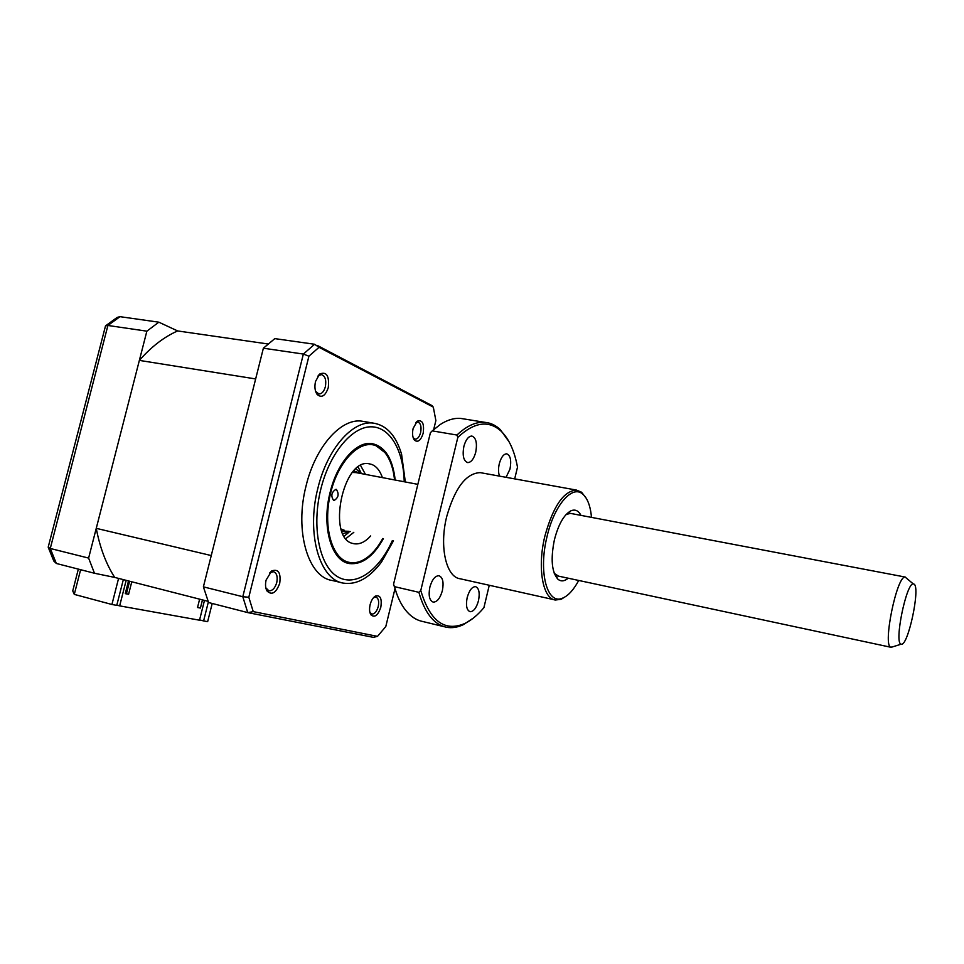 <?xml version="1.0" encoding="UTF-8"?>
<svg xmlns="http://www.w3.org/2000/svg" width="964" height="964" viewBox="0 0 964 964"><rect width="100%" height="100%" fill="white"/><g stroke="black" fill="none" stroke-linecap="round" stroke-linejoin="round"><path stroke-width="1.45" d="M383.383 538.659C373.357 556.565 362.066 564.868 349.51 563.578C331.459 561.373 321.241 526.465 330.122 492.339C337.123 462.853 356.258 441.187 371.743 443.548C384.865 446.236 392.673 458.394 395.192 480.048M315.589 391.336L318.939 393.987C321.843 393.89 323.988 391.492 325.35 386.781C326.495 379.912 325.145 375.839 321.289 374.562L317.795 376.141M413.182 437.764L415.231 439.174C417.605 439.09 419.4 436.897 420.617 432.583C421.654 426.654 420.714 423.136 417.774 422.051L415.665 422.75M369.911 612.441L371.851 614.044C374.61 614.092 376.743 611.61 378.225 606.585C379.226 601.319 378.43 598.15 375.839 597.065L373.538 597.644M265.799 587.775L268.896 590.812C272.39 590.944 275.017 588.197 276.752 582.557C277.861 576.605 276.752 572.965 273.427 571.664L269.498 573.014M364.838 421.678L361.657 421.135C341.039 418.171 315.445 446.597 306.106 485.736C294.237 531.14 308.227 577.316 332.206 580.473L341.762 582.726M405.326 481.976L401.578 454.237C395.999 435.523 386.54 425.136 373.189 423.088C352.74 420.147 327.278 448.766 317.915 488.097C306.01 533.719 319.771 580.051 343.558 583.148C356.885 585.028 369.537 577.966 381.539 561.952L393.469 540.816M413.122 428.462C412.062 433.523 412.496 437.403 414.412 440.114C417.906 442.789 420.822 440.512 423.172 433.306C424.401 423.594 422.425 419.557 417.219 421.184L413.122 428.462M315.517 381.479C314.36 386.865 314.903 391.191 317.156 394.469C321.651 398.265 325.362 395.987 328.278 387.624C329.471 375.803 326.579 371.285 319.614 374.056L315.517 381.479M266.112 580.051C265.112 584.449 265.401 588.064 266.956 590.92C271.812 595.595 276.065 593.053 279.729 583.28C281.03 572.724 278.343 568.615 271.679 570.965L266.112 580.051M370.128 604.681C369.176 608.995 369.441 612.369 370.911 614.815C374.683 617.996 377.984 615.454 380.816 607.212C382.081 598.427 380.25 594.728 375.309 596.114C372.948 597.692 371.224 600.536 370.128 604.681M394.987 588.715L385.793 626.54L377.514 636.361L253.243 611.61L248.808 597.258L308.914 356.198L319.036 347.305L314.613 344.256L274.824 338.617L263.377 348.209L303.359 354.065L308.914 356.198M373.393 637.337L377.514 636.361M319.036 347.305L433.306 407.109L435.873 420.557L433.68 429.583M263.377 348.209L203.392 586.847L208.585 602.536L247.929 612.634L253.243 611.61M433.306 407.109L430.667 404.892M203.392 586.847L242.795 596.716L248.808 597.258M358.138 467.094L360.813 472.36M348.739 532.393L344.244 536.201M333.664 500.509L333.954 500.581C338.533 497.749 339.328 494.014 336.316 489.375L336.002 489.302C331.411 492.17 330.64 495.906 333.664 500.509M394.553 479.927C393.324 468.299 390.107 459.177 384.901 452.55L376.213 445.826C360.199 438.837 338.147 460.852 330.507 493.472C322.627 526.019 331.785 558.505 348.643 562.253C354.017 563.53 359.536 562.41 365.175 558.867C371.803 554.589 377.659 547.805 382.756 538.514M370.67 535.936C365.284 541.937 359.813 544.539 354.234 543.768L353.089 543.515C326.543 538.792 342.69 458.008 369.043 463.768L371.803 464.455C376.526 466.371 380.057 470.757 382.407 477.614M360.608 465.552L365.464 474.396M353.812 532.321L345.919 538.575M118.572 578.412L111.92 604.488L116.765 605.356L123.332 579.629M111.92 604.488L74.288 594.39L72.746 590.896L78.337 569.122M208.357 601.946L203.597 620.937L207.646 621.659L212.201 603.476M203.597 620.937L199.584 619.876M158.819 322.181L146.865 331.17L88.616 558.084L94.472 573.255L114.704 577.412C106.04 563.856 99.882 547.504 96.255 528.344L139.358 360.403C151.36 346.715 164.121 336.894 177.641 330.941L158.819 322.181L120.006 316.674L107.908 325.471L105.51 325.916L48.2 547.142L50.273 548.48L56.334 563.47L53.791 561.048L48.333 547.528M146.865 331.17L107.908 325.471L50.273 548.48L88.616 558.084M94.472 573.255L56.334 563.47M105.775 325.687L117.198 317.397L120.006 316.674M341.774 531.031L349.052 531.309M350.257 531.562L342.859 533.646M96.255 528.344L211.261 555.553L255.653 378.936L139.358 360.403M177.641 330.941L268.076 343.991M114.704 577.412L208.128 601.343M360.693 473.481L353.86 470.902M355.885 468.914L361.898 473.71M204.476 600.415L199.512 620.201L119.657 605.874L126.164 580.352M199.632 599.174L197.524 607.513L200.416 608.067L202.464 599.897M128.513 580.955L125.272 593.643L128.598 594.282L131.779 581.786M127.634 584.389L128.742 584.606L129.61 581.232M197.56 607.38L200.416 608.067M125.308 593.499L126.429 593.716L128.742 584.606M116.825 605.115L119.657 605.874M128.598 594.282L126.429 593.716M900.906 644.072L901.207 644.181C907.895 646.94 920.584 587.859 914.125 584.16L913.257 583.895C906.329 582.907 894.134 642.337 900.906 644.072M892.7 646.844L890.748 647.193C882.542 645.302 896.821 575.677 905.136 577.062L907.076 578.689M344.437 530.321L341.099 529.043M352.475 472.468L356.138 472.613M568.218 578.207C564.386 581.376 560.952 581.702 557.915 579.207C551.697 572.122 550.528 558.987 554.408 539.78C558.433 524.32 563.94 514.656 570.941 510.8C575.11 509.076 578.448 510.595 580.967 515.379M554.24 573.315L558.493 576.135M591.51 517.379C590.426 505.895 587.45 498.111 582.618 494.014C572.17 484.627 554.119 505.329 546.998 536.731C538.057 572.459 547.395 605.573 562.759 598.054C568.374 595.644 573.688 589.787 578.713 580.461M566.446 595.981L561.181 599.271L555.421 600.018C542.756 598.945 537.093 567.591 544.865 536.165C553.095 506.413 563.603 491.038 576.376 490.061L581.593 492.243L586.257 498.292M429.86 587.172C428.293 595.523 429.414 600.512 433.21 602.114C437.126 602.078 440.187 598.258 442.368 590.667C443.934 582.304 442.801 577.328 438.969 575.725C435.089 575.773 432.053 579.593 429.86 587.172M467.178 597.596C465.696 605.513 466.648 610.224 470.071 611.706C473.625 611.634 476.421 607.983 478.481 600.741C479.976 592.836 479 588.124 475.553 586.63C472.047 586.715 469.251 590.366 467.178 597.596M506.064 477.313L510.004 469.046C511.559 460.394 510.45 455.321 506.666 453.815C503.533 454.008 501.075 457.334 499.28 463.78C498.195 468.697 498.28 472.818 499.533 476.132M463.865 446.404C462.25 455.598 463.539 460.997 467.721 462.599C471.191 462.419 473.854 458.96 475.734 452.224C477.361 443.054 476.059 437.656 471.83 436.041C468.408 436.246 465.745 439.704 463.865 446.404M554.36 599.777L460.226 578.786C446.199 577.34 439.066 546.757 446.73 516.499C454.948 487.88 466.094 473.252 480.18 472.625L481.855 472.926M514.692 478.879L517.499 467.154C514.511 450.947 509.052 438.969 501.147 431.197C488.724 419.955 474.288 422.003 457.828 437.367L420.774 590.51C429.968 621.178 444.681 632.167 464.913 623.443C471.456 620.25 477.795 614.984 483.916 607.645L489.266 585.256M473.505 617.984L463.515 624.576C457.623 627.407 451.887 628.287 446.332 627.227C433.884 624.527 424.726 612.899 418.882 592.318L394.397 586.63C397.144 596.415 400.879 604.271 405.579 610.2C410.604 616.43 416.291 620.189 422.642 621.479L444.5 626.781M464.467 419.027L460.684 418.412C454.152 417.882 447.356 419.906 440.283 424.485L432.258 430.872L456.948 435.041C466.6 425.895 475.903 421.654 484.844 422.328C490.543 422.834 495.677 425.245 500.244 429.57L509.113 441.837M397.12 594.921L393.553 584.22L430.402 432.728L432.258 430.872M394.397 586.63L393.553 584.22M420.774 590.51L418.882 592.318M456.948 435.041L457.828 437.367M905.292 577.062L570.459 513.378L566.169 514.463M404.205 481.759C403.567 450.477 389.938 426.486 370.766 426.811C351.667 426.944 329.58 453.466 320.843 489.013C311.408 526.742 319.385 565.832 337.328 576.568C355.186 587.63 378.912 570.893 392.348 540.575M247.748 612.586L242.795 596.716L303.359 354.065L314.613 344.256M80.627 569.7L74.288 594.39M361.657 421.135L373.189 423.088M413.46 438.138L414.412 440.114M316.24 392.36L317.156 394.469M266.293 588.787L266.956 590.92M370.128 612.791L370.911 614.815M405.254 481.964L401.578 454.237M393.408 540.804L381.539 561.952M373.562 637.385L248.158 612.682M317.373 345.474L432.282 405.748M373.719 597.535L375.309 596.114M270.149 572.508L271.679 570.965M318.253 375.719L319.614 374.056M415.749 422.69L417.219 421.184M353.173 543.539L354.234 543.768M901.207 644.181L891.122 647.326M890.929 647.278L557.831 575.99M417.846 484.35L355.15 472.432M913.257 583.895L905.136 577.062M555.493 574.677L557.915 579.207M582.618 494.014L581.593 492.243M576.376 490.061L480.18 472.625M484.844 422.328L460.684 418.412M464.913 623.443L463.515 624.576M501.147 431.197L500.244 429.57M562.759 598.054L561.181 599.271M567.049 513.993L570.941 510.8"/></g></svg>

